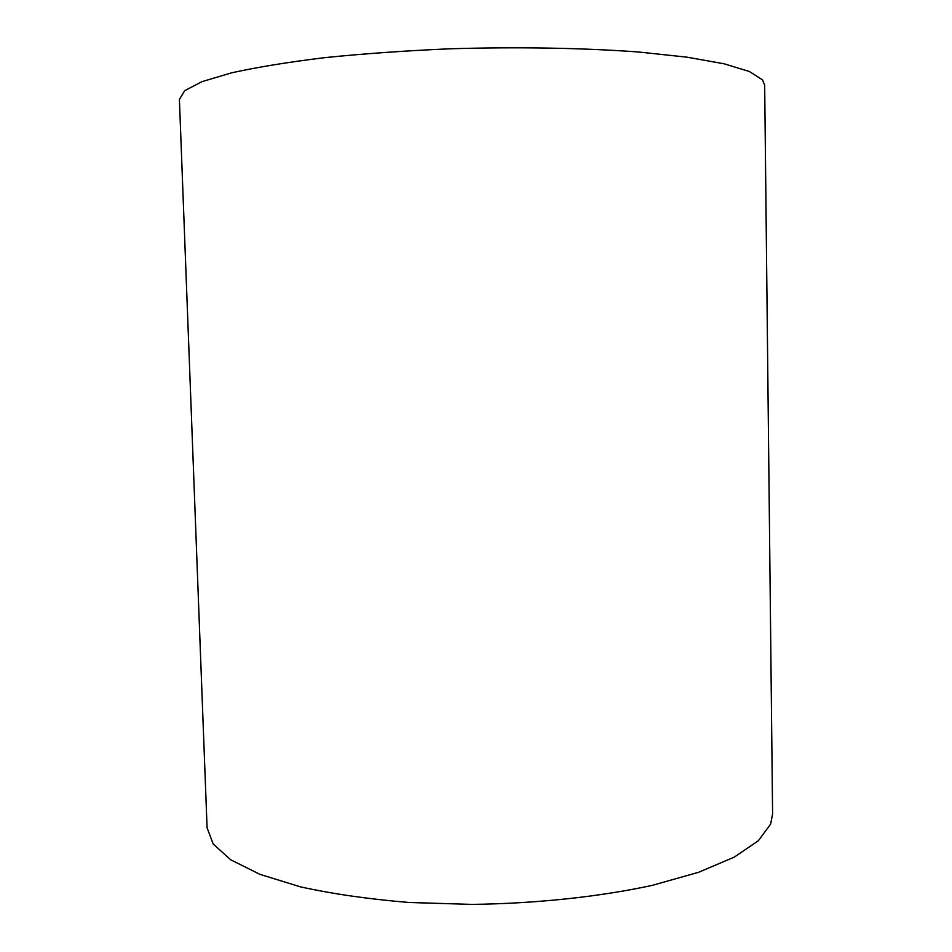 <?xml version="1.0" encoding="UTF-8"?>
<svg xmlns="http://www.w3.org/2000/svg" width="952" height="952" viewBox="0 0 952 952"><rect width="100%" height="100%" fill="white"/><g stroke="black" fill="none" stroke-linecap="round" stroke-linejoin="round"><path stroke-width="1.43" d="M770.632 824.111L758.327 840.771L734.313 857.097L698.673 872.258L652.334 885.348C599.641 896.784 536.559 903.543 471.978 904.4L409.11 902.484C368.852 899.152 332.617 893.94 300.404 886.847L259.884 874.329L230.658 859.751L213.165 843.972L207.084 827.764L179.404 99.413L184.736 90.666L201.931 81.682L231.395 72.876C256.992 67.211 288.099 62.13 324.715 57.656C363.914 53.657 405.766 50.706 450.248 48.79C517.471 46.767 583.326 47.933 638.411 51.991L686.88 57.156L724.198 63.82L749.414 71.519L762.457 79.837L764.67 85.109L772.596 813.936L770.632 824.111"/></g></svg>
